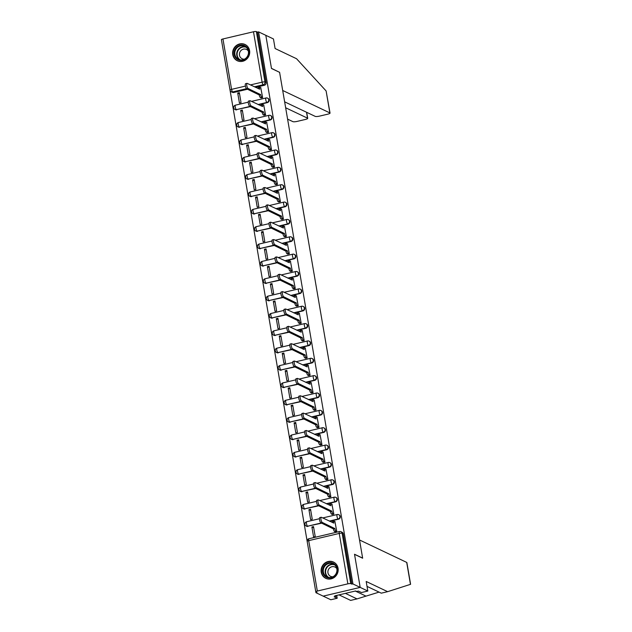 <?xml version="1.0" encoding="UTF-8"?>
<svg xmlns="http://www.w3.org/2000/svg" width="632" height="632" viewBox="0 0 632 632"><rect width="100%" height="100%" fill="white"/><g stroke="black" fill="none" stroke-linecap="round" stroke-linejoin="round"><path stroke-width="0.95" d="M258.504 104.707L267.304 102.629A2.307 2.165 -64.6 0 0 267.921 98.316L267.518 98.126A2.307 2.165 115.4 0 1 266.909 102.439L258.101 104.517M261.466 122.063L270.275 119.985A2.307 2.165 -64.6 0 0 270.883 115.672L270.48 115.482A2.307 2.165 115.4 0 1 269.872 119.796L261.071 121.873M264.437 139.419L273.237 137.341A2.307 2.165 -64.6 0 0 273.853 133.036L273.451 132.839A2.307 2.165 115.4 0 1 272.842 137.152L264.034 139.23M267.399 156.775L276.208 154.698A2.307 2.165 -64.6 0 0 276.816 150.392L276.421 150.203A2.307 2.165 115.4 0 1 275.805 154.508L267.004 156.586M270.37 174.132L279.17 172.054A2.307 2.165 -64.6 0 0 279.786 167.749L279.383 167.559A2.307 2.165 115.4 0 1 278.775 171.865L269.967 173.942M273.332 191.488L282.141 189.41A2.307 2.165 -64.6 0 0 282.749 185.105L282.354 184.915A2.307 2.165 115.4 0 1 281.738 189.221L272.937 191.299M276.303 208.844L285.111 206.767A2.307 2.165 -64.6 0 0 285.719 202.461L285.316 202.272A2.307 2.165 115.4 0 1 284.708 206.577L275.9 208.655M279.265 226.201L288.073 224.123A2.307 2.165 -64.6 0 0 288.682 219.818L288.287 219.628A2.307 2.165 115.4 0 1 287.671 223.933L278.87 226.011M282.235 243.557L291.044 241.487A2.307 2.165 -64.6 0 0 291.652 237.174L291.249 236.984A2.307 2.165 115.4 0 1 290.641 241.29L281.833 243.367M285.206 260.913L294.006 258.844A2.307 2.165 -64.6 0 0 294.623 254.53L294.22 254.34A2.307 2.165 115.4 0 1 293.611 258.654L284.803 260.724M288.168 278.278L296.977 276.2A2.307 2.165 -64.6 0 0 297.585 271.886L297.182 271.697A2.307 2.165 115.4 0 1 296.574 276.01L287.765 278.08M291.139 295.634L299.939 293.556A2.307 2.165 -64.6 0 0 300.555 289.243L300.153 289.053A2.307 2.165 115.4 0 1 299.544 293.367L290.736 295.444M294.101 312.99L302.91 310.912A2.307 2.165 -64.6 0 0 303.518 306.599L303.123 306.409A2.307 2.165 115.4 0 1 302.507 310.723L293.706 312.8M297.072 330.346L305.872 328.269A2.307 2.165 -64.6 0 0 306.488 323.955L306.086 323.766A2.307 2.165 115.4 0 1 305.477 328.079L296.669 330.157M300.034 347.703L308.843 345.625A2.307 2.165 -64.6 0 0 309.451 341.312L309.056 341.122A2.307 2.165 115.4 0 1 308.44 345.435L299.639 347.513M303.005 365.059L311.813 362.981A2.307 2.165 -64.6 0 0 312.421 358.668L312.018 358.478A2.307 2.165 115.4 0 1 311.41 362.792L302.602 364.869M305.967 382.415L314.776 380.338A2.307 2.165 -64.6 0 0 315.384 376.032L314.989 375.835A2.307 2.165 115.4 0 1 314.373 380.148L305.572 382.226M308.937 399.772L317.746 397.694A2.307 2.165 -64.6 0 0 318.354 393.388L317.951 393.191A2.307 2.165 115.4 0 1 317.343 397.504L308.535 399.582M311.908 417.128L320.708 415.05A2.307 2.165 -64.6 0 0 321.325 410.745L320.922 410.555A2.307 2.165 115.4 0 1 320.313 414.861L311.505 416.938M314.87 434.484L323.679 432.407A2.307 2.165 -64.6 0 0 324.287 428.101L323.884 427.911A2.307 2.165 115.4 0 1 323.276 432.217L314.467 434.295M317.841 451.841L326.641 449.763A2.307 2.165 -64.6 0 0 327.257 445.457L326.855 445.268A2.307 2.165 115.4 0 1 326.246 449.573L317.438 451.651M320.803 469.197L329.612 467.119A2.307 2.165 -64.6 0 0 330.22 462.814L329.825 462.624A2.307 2.165 115.4 0 1 329.209 466.929L320.408 469.007M323.774 486.553L332.574 484.483A2.307 2.165 -64.6 0 0 333.19 480.17L332.788 479.98A2.307 2.165 115.4 0 1 332.179 484.286L323.371 486.363M326.736 503.909L335.545 501.84A2.307 2.165 -64.6 0 0 336.153 497.526L335.758 497.337A2.307 2.165 115.4 0 1 335.142 501.65L326.341 503.72M329.707 521.274L338.507 519.196A2.307 2.165 -64.6 0 0 339.123 514.883L338.72 514.693A2.307 2.165 115.4 0 1 338.112 519.006L329.304 521.076M321.23 572.181A9.006 8.437 -64.6 0 0 325.772 578.327A9.006 8.437 -64.6 0 0 334.731 577.071A9.006 8.437 -64.6 0 0 338.057 568.215A9.006 8.437 -64.6 0 0 333.506 562.069A9.006 8.437 -64.6 0 0 324.556 563.325A9.006 8.437 -64.6 0 0 321.23 572.181M232.758 54.597A9.006 8.437 -64.6 0 0 237.3 60.743A9.006 8.437 -64.6 0 0 246.259 59.487A9.006 8.437 -64.6 0 0 249.585 50.623A9.006 8.437 -64.6 0 0 245.034 44.477A9.006 8.437 -64.6 0 0 236.084 45.733A9.006 8.437 -64.6 0 0 232.758 54.597M230.072 90.313L307.136 541.158M315.795 591.821L315.945 592.69L317.019 592.437L315.889 591.9A2.307 0.482 170.3 0 1 315.779 591.781A2.307 0.482 170.3 0 1 317.327 591.046L347.861 583.842L339.242 533.44L308.708 540.644L317.327 591.046M284.637 101.831L315.194 116.367A3.46 0.727 170.3 0 0 319.523 116.122L327.724 114.187A3.46 0.727 170.3 0 0 330.046 113.089A3.46 0.727 170.3 0 0 329.872 112.907L326.112 90.945L296.55 58.729L275.094 48.522L273.459 38.955L265.819 35.321L271.483 68.477L279.597 72.34L362.634 558.103L354.52 554.248L360.185 587.404L323.181 596.134L315.945 592.69M221.524 39.816A2.307 0.482 -9.7 0 1 221.405 39.698A2.307 0.482 -9.7 0 1 222.954 38.963L253.487 31.766A2.307 0.482 -9.7 0 1 256.371 31.6L257.5 32.137L266.119 82.539A2.307 2.165 115.4 0 1 264.342 85.273L255.533 87.35M247.523 89.238L233.808 92.469L232.679 91.932A2.307 2.165 115.4 0 1 231.304 91.798L232.434 92.335A2.307 2.165 -64.6 0 0 233.808 92.469M279.431 72.261L271.468 68.367L265.819 35.321L258.583 31.884L352.948 583.96L360.185 587.404L323.181 596.134L330.82 599.76L337.18 598.259L336.698 595.431M257.5 32.137L258.583 31.884M339.589 531.567A2.307 2.165 115.4 0 1 342.125 533.282L350.744 583.684L352.948 583.96M350.744 583.684A2.307 0.482 170.3 0 0 347.861 583.842M335.158 531.757L336.801 531.52L334.913 521.55M311.892 526.977L313.606 536.987L315.226 536.608L313.512 526.59L311.892 526.977L313.725 527.846M308.93 509.621L310.636 519.63L312.255 519.251L310.541 509.234L308.93 509.621L310.754 510.49M332.195 514.401L333.838 514.164L331.942 504.194M305.959 492.265L307.673 502.274L309.285 501.895L307.579 491.878L305.959 492.265L307.792 493.134M329.225 497.044L330.868 496.807L328.98 486.83M302.989 474.901L304.703 484.918L306.322 484.539L304.608 474.521L302.989 474.901L304.822 475.778M326.262 479.688L327.897 479.451L326.009 469.473M300.026 457.544L301.74 467.562L303.352 467.182L301.646 457.165L300.026 457.544L301.859 458.421M323.292 462.332L324.935 462.095L323.039 452.117M297.056 440.188L298.77 450.205L300.39 449.826L298.675 439.809L297.056 440.188L298.889 441.065M320.321 444.975L321.965 444.731L320.076 434.761M294.093 422.832L295.8 432.849L297.419 432.462L295.713 422.453L294.093 422.832L295.926 423.709M317.359 427.619L319.002 427.374L317.106 417.404M291.123 405.475L292.837 415.493L294.457 415.106L292.742 405.096L291.123 405.475L292.956 406.344M314.388 410.263L316.032 410.018L314.144 400.048M288.16 388.119L289.867 398.136L291.486 397.749L289.78 387.74L288.16 388.119L289.993 388.988M311.426 392.907L313.069 392.662L311.173 382.692M285.19 370.763L286.904 380.78L288.524 380.393L286.81 370.384L285.19 370.763L287.023 371.632M308.456 375.55L310.099 375.305L308.211 365.336M282.228 353.407L283.934 363.424L285.553 363.037L283.839 353.027L282.228 353.407L284.06 354.276M305.493 358.194L307.136 357.949L305.24 347.979M279.257 336.05L280.971 346.06L282.591 345.68L280.877 335.671L279.257 336.05L281.09 336.919M302.523 340.838L304.166 340.593L302.278 330.623M276.287 318.694L278.001 328.703L279.62 328.324L277.906 318.315L276.287 318.694L278.12 319.563M299.56 323.481L301.195 323.236L299.307 313.267M273.324 301.338L275.038 311.347L276.65 310.968L274.944 300.95L273.324 301.338L275.157 302.207M296.59 306.125L298.233 305.88L296.337 295.91M270.354 283.981L272.068 293.991L273.688 293.611L271.973 283.594L270.354 283.981L272.187 284.85M293.619 288.769L295.262 288.524L293.374 278.554M267.391 266.625L269.098 276.634L270.717 276.255L269.011 266.238L267.391 266.625L269.224 267.494M290.657 271.405L292.3 271.168L290.404 261.198M264.421 249.269L266.135 259.278L267.755 258.899L266.04 248.882L264.421 249.269L266.254 250.138M287.686 254.048L289.33 253.811L287.442 243.833M261.458 231.905L263.165 241.922L264.784 241.543L263.078 231.525L261.458 231.905L263.291 232.781M284.724 236.692L286.367 236.455L284.471 226.477M258.488 214.548L260.202 224.565L261.822 224.186L260.108 214.169L258.488 214.548L260.321 215.425M281.753 219.336L283.397 219.099L281.509 209.121M255.525 197.192L257.232 207.209L258.851 206.83L257.137 196.813L255.525 197.192L257.358 198.069M278.791 201.979L280.434 201.734L278.538 191.765M252.555 179.836L254.269 189.853L255.889 189.466L254.175 179.456L252.555 179.836L254.388 180.713M275.821 184.623L277.464 184.378L275.576 174.408M249.585 162.479L251.299 172.496L252.918 172.109L251.204 162.1L249.585 162.479L251.418 163.356M272.858 167.267L274.493 167.022L272.605 157.052M246.622 145.123L248.337 155.14L249.948 154.753L248.242 144.744L246.622 145.123L248.455 145.992M269.888 149.91L271.531 149.666L269.643 139.696M243.652 127.767L245.366 137.784L246.986 137.397L245.271 127.388L243.652 127.767L245.485 128.636M266.925 132.554L268.56 132.309L266.672 122.339M240.689 110.41L242.396 120.428L244.015 120.04L242.309 110.031L240.689 110.41L242.522 111.279M263.955 115.198L265.598 114.953L263.702 104.983M237.719 93.054L239.433 103.063L241.053 102.684L239.338 92.675L237.719 93.054L239.552 93.923M260.984 97.841L262.628 97.597L260.74 87.627M250.485 106.595L236.376 109.636A2.307 2.165 115.4 0 1 235.001 109.502L235.404 109.692A2.307 2.165 -64.6 0 0 236.771 109.826M253.456 123.951L239.338 126.993A2.307 2.165 115.4 0 1 237.964 126.858L238.367 127.048A2.307 2.165 -64.6 0 0 239.741 127.182M256.418 141.307L242.309 144.349A2.307 2.165 115.4 0 1 240.934 144.215L241.337 144.404A2.307 2.165 -64.6 0 0 242.704 144.546M259.389 158.664L245.271 161.713A2.307 2.165 115.4 0 1 243.905 161.571L244.3 161.76A2.307 2.165 -64.6 0 0 245.674 161.903M262.359 176.02L248.242 179.069A2.307 2.165 115.4 0 1 246.867 178.927L247.27 179.117A2.307 2.165 -64.6 0 0 248.637 179.259M265.322 193.376L251.204 196.426A2.307 2.165 115.4 0 1 249.838 196.283L250.233 196.473A2.307 2.165 -64.6 0 0 251.607 196.615M268.292 210.733L254.175 213.782A2.307 2.165 115.4 0 1 252.8 213.64L253.203 213.829A2.307 2.165 -64.6 0 0 254.57 213.972M271.254 228.089L257.137 231.138A2.307 2.165 115.4 0 1 255.77 230.996L256.165 231.186A2.307 2.165 -64.6 0 0 257.54 231.328M274.225 245.453L260.108 248.495A2.307 2.165 115.4 0 1 258.733 248.352L259.136 248.542A2.307 2.165 -64.6 0 0 260.51 248.684M277.187 262.809L263.07 265.851A2.307 2.165 115.4 0 1 261.703 265.709L262.098 265.898A2.307 2.165 -64.6 0 0 263.473 266.04M280.158 280.166L266.04 283.207A2.307 2.165 115.4 0 1 264.666 283.065L265.069 283.255A2.307 2.165 -64.6 0 0 266.443 283.397M283.12 297.522L269.011 300.563A2.307 2.165 115.4 0 1 267.636 300.421L268.039 300.611A2.307 2.165 -64.6 0 0 269.406 300.753M286.091 314.878L271.973 317.92A2.307 2.165 115.4 0 1 270.599 317.778L271.002 317.967A2.307 2.165 -64.6 0 0 272.376 318.109M289.061 332.235L274.944 335.276A2.307 2.165 115.4 0 1 273.569 335.134L273.972 335.331A2.307 2.165 -64.6 0 0 275.339 335.466M292.024 349.591L277.906 352.632A2.307 2.165 115.4 0 1 276.54 352.498L276.935 352.688A2.307 2.165 -64.6 0 0 278.309 352.822M294.994 366.947L280.877 369.989A2.307 2.165 115.4 0 1 279.502 369.854L279.905 370.044A2.307 2.165 -64.6 0 0 281.272 370.178M297.956 384.303L283.839 387.345A2.307 2.165 115.4 0 1 282.472 387.211L282.867 387.4A2.307 2.165 -64.6 0 0 284.242 387.542M300.927 401.66L286.81 404.709A2.307 2.165 115.4 0 1 285.435 404.567L285.838 404.757A2.307 2.165 -64.6 0 0 287.212 404.899M303.889 419.016L289.772 422.065A2.307 2.165 115.4 0 1 288.405 421.923L288.8 422.113A2.307 2.165 -64.6 0 0 290.175 422.255M306.86 436.372L292.742 439.422A2.307 2.165 115.4 0 1 291.368 439.279L291.771 439.469A2.307 2.165 -64.6 0 0 293.145 439.611M309.822 453.729L295.713 456.778A2.307 2.165 115.4 0 1 294.338 456.636L294.741 456.825A2.307 2.165 -64.6 0 0 296.108 456.968M312.793 471.085L298.675 474.134A2.307 2.165 115.4 0 1 297.301 473.992L297.704 474.182A2.307 2.165 -64.6 0 0 299.078 474.324M315.755 488.449L301.646 491.491A2.307 2.165 115.4 0 1 300.271 491.348L300.674 491.538A2.307 2.165 -64.6 0 0 302.041 491.68M318.726 505.805L304.608 508.847A2.307 2.165 115.4 0 1 303.242 508.705L303.637 508.894A2.307 2.165 -64.6 0 0 305.011 509.037M321.696 523.162L307.579 526.203A2.307 2.165 115.4 0 1 306.204 526.061L306.607 526.251A2.307 2.165 -64.6 0 0 307.974 526.393M351.874 584.221L343.255 533.819A2.307 2.165 -64.6 0 0 342.086 532.239L340.964 531.702A2.307 2.307 0 0 0 339.439 531.544L308.906 538.741A2.307 2.307 0 0 0 307.16 541.379L315.779 591.781M335.11 521.645L334.225 521.226A2.307 0.648 76.7 0 0 334.075 521.202A2.307 0.648 76.7 0 0 333.878 523.099L321.364 517.3A2.654 0.743 76.7 0 0 321.19 517.276A2.654 0.743 76.7 0 0 321.017 519.749A2.654 0.743 76.7 0 0 322.233 522.419L334.81 528.557A2.307 0.648 76.7 0 0 335.924 531.125L334.518 531.457A2.307 0.648 -103.3 0 1 333.412 528.881L320.835 522.751A2.654 0.743 -103.3 0 1 319.61 520.081A2.654 0.743 -103.3 0 1 319.784 517.608L321.19 517.276M335.363 531.86L334.518 531.457M332.385 522.546A2.307 0.648 -103.3 0 1 332.677 521.534L334.075 521.202M336.769 531.528L335.924 531.125M334.786 528.384L333.38 528.715M332.148 504.289L331.263 503.862A2.307 0.648 76.7 0 0 331.113 503.846A2.307 0.648 76.7 0 0 330.915 505.742L318.394 499.944A2.654 0.743 76.7 0 0 318.22 499.92A2.654 0.743 76.7 0 0 318.046 502.393A2.654 0.743 76.7 0 0 319.271 505.063L331.847 511.193A2.307 0.648 76.7 0 0 332.953 513.769L331.547 514.1A2.307 0.648 -103.3 0 1 330.441 511.525L317.864 505.395A2.654 0.743 -103.3 0 1 316.648 502.717A2.654 0.743 -103.3 0 1 316.822 500.252L318.22 499.92M332.393 514.503L331.547 514.1M329.422 505.189A2.307 0.648 -103.3 0 1 329.707 504.178L331.113 503.846M333.799 514.172L332.953 513.769M331.816 511.027L330.418 511.359M329.177 486.932L328.292 486.506A2.307 0.648 76.7 0 0 328.142 486.49A2.307 0.648 76.7 0 0 327.945 488.386L315.431 482.587A2.654 0.743 76.7 0 0 315.257 482.564A2.654 0.743 76.7 0 0 315.084 485.036A2.654 0.743 76.7 0 0 316.3 487.707L328.877 493.837A2.307 0.648 76.7 0 0 329.983 496.412L328.585 496.744A2.307 0.648 -103.3 0 1 327.479 494.169L314.902 488.038A2.654 0.743 -103.3 0 1 313.677 485.36A2.654 0.743 -103.3 0 1 313.851 482.895L315.257 482.564M329.43 497.147L328.585 496.744M326.452 487.833A2.307 0.648 -103.3 0 1 326.744 486.814L328.142 486.49M330.828 496.815L329.983 496.412M328.853 493.671L327.447 494.003M345.396 593.377L357.009 598.899L379.05 592.113M357.009 598.899L350.642 600.4L339.029 594.878M387.645 591.671L366.189 581.472L367.824 591.038L360.185 587.404L354.536 554.359L362.65 558.214L359.529 539.973L406.7 562.401A3.46 0.727 -9.7 0 1 406.882 562.583L410.595 584.308L387.645 591.671L381.286 593.172L367.034 586.401M367.824 591.038L361.457 592.539L358.407 591.086L356.677 591.489L355.587 590.975L334.762 595.881L335.853 596.403L335.726 595.66M335.853 596.403L334.13 596.813L337.18 598.259M326.112 90.945L330.046 113.089M287.592 119.124L292.861 121.628A3.46 0.727 170.3 0 0 297.19 121.384L305.39 119.456A3.46 0.727 170.3 0 0 307.713 118.35A3.46 0.727 170.3 0 0 307.539 118.168L306.52 112.243M285.656 107.764L307.539 118.168M279.581 72.222L282.694 90.471L329.872 112.907M331.215 577.846A7.789 7.3 115.4 0 1 322.652 572.055A7.789 7.3 115.4 0 1 328.648 562.828A7.789 7.3 115.4 0 1 337.219 568.618A7.789 7.3 115.4 0 1 331.215 577.846M328.924 563.467A7.213 6.762 -64.6 0 0 323.339 569.732A7.213 6.762 -64.6 0 0 327.021 576.937A7.213 6.762 -64.6 0 0 331.302 577.379A7.213 6.762 -64.6 0 0 336.888 571.115A7.213 6.762 -64.6 0 0 333.214 563.91A7.213 6.762 -64.6 0 0 328.924 563.467M336.824 568.658A5.135 4.811 -64.6 0 0 327.945 571.194A5.135 4.811 -64.6 0 0 332.985 576.74M334.865 562.883A8.943 8.382 -64.6 0 0 333.775 562.259A8.943 8.382 -64.6 0 0 328.458 561.714A8.943 8.382 -64.6 0 0 321.538 569.479A8.943 8.382 -64.6 0 0 326.088 578.414A8.943 8.382 -64.6 0 0 327.265 578.865M242.743 60.253A7.789 7.3 115.4 0 1 234.18 54.463A7.789 7.3 115.4 0 1 240.176 45.235A7.789 7.3 115.4 0 1 248.747 51.026A7.789 7.3 115.4 0 1 242.743 60.253M240.452 45.883A7.213 6.762 -64.6 0 0 234.867 52.14A7.213 6.762 -64.6 0 0 238.541 59.353A7.213 6.762 -64.6 0 0 242.83 59.787A7.213 6.762 -64.6 0 0 248.416 53.523A7.213 6.762 -64.6 0 0 244.742 46.318A7.213 6.762 -64.6 0 0 240.452 45.883M248.352 51.074A5.135 4.811 -64.6 0 0 239.473 53.601A5.135 4.811 -64.6 0 0 244.513 59.155M246.393 45.299A8.943 8.382 -64.6 0 0 245.303 44.667A8.943 8.382 -64.6 0 0 239.986 44.122A8.943 8.382 -64.6 0 0 233.066 51.887A8.943 8.382 -64.6 0 0 237.616 60.83A8.943 8.382 -64.6 0 0 238.793 61.272M326.215 469.576L325.33 469.149A2.307 0.648 76.7 0 0 325.18 469.134A2.307 0.648 76.7 0 0 324.982 471.03L312.461 465.231A2.654 0.743 76.7 0 0 312.287 465.207A2.654 0.743 76.7 0 0 312.113 467.672A2.654 0.743 76.7 0 0 313.338 470.35L325.915 476.481A2.307 0.648 76.7 0 0 327.021 479.056L325.614 479.388A2.307 0.648 -103.3 0 1 324.508 476.812L311.932 470.682A2.654 0.743 -103.3 0 1 310.715 468.004A2.654 0.743 -103.3 0 1 310.889 465.539L312.287 465.207M326.46 479.791L325.614 479.388M323.481 470.477A2.307 0.648 -103.3 0 1 323.774 469.458L325.18 469.134M327.866 479.459L327.021 479.056M325.883 476.315L324.485 476.647M323.244 452.22L322.36 451.793A2.307 0.648 76.7 0 0 322.209 451.769A2.307 0.648 76.7 0 0 322.012 453.673L309.49 447.875A2.654 0.743 76.7 0 0 309.325 447.851A2.654 0.743 76.7 0 0 309.151 450.316A2.654 0.743 76.7 0 0 310.367 452.994L322.944 459.124A2.307 0.648 76.7 0 0 324.05 461.7L322.652 462.032A2.307 0.648 -103.3 0 1 321.546 459.456L308.969 453.326A2.654 0.743 -103.3 0 1 307.745 450.648A2.654 0.743 -103.3 0 1 307.918 448.183L309.325 447.851M323.497 462.427L322.652 462.032M320.519 453.12A2.307 0.648 -103.3 0 1 320.811 452.101L322.209 451.769M324.895 462.103L324.05 461.7M322.913 458.958L321.514 459.29M320.282 434.863L319.397 434.437A2.307 0.648 76.7 0 0 319.247 434.413A2.307 0.648 76.7 0 0 319.049 436.317L306.528 430.518A2.654 0.743 76.7 0 0 306.354 430.495A2.654 0.743 76.7 0 0 306.18 432.959A2.654 0.743 76.7 0 0 307.405 435.638L319.982 441.768A2.307 0.648 76.7 0 0 321.088 444.343L319.681 444.675A2.307 0.648 -103.3 0 1 318.575 442.1L305.999 435.969A2.654 0.743 -103.3 0 1 304.782 433.291A2.654 0.743 -103.3 0 1 304.956 430.827L306.354 430.495M320.527 445.07L319.681 444.675M317.548 435.764A2.307 0.648 -103.3 0 1 317.841 434.745L319.247 434.413M321.933 444.746L321.088 444.343M319.95 441.602L318.544 441.934M317.311 417.499L316.427 417.081A2.307 0.648 76.7 0 0 316.277 417.057A2.307 0.648 76.7 0 0 316.079 418.961L303.558 413.162A2.654 0.743 76.7 0 0 303.392 413.138A2.654 0.743 76.7 0 0 303.218 415.603A2.654 0.743 76.7 0 0 304.434 418.281L317.011 424.412A2.307 0.648 76.7 0 0 318.117 426.987L316.719 427.311A2.307 0.648 -103.3 0 1 315.605 424.743L303.036 418.613A2.654 0.743 -103.3 0 1 301.812 415.935A2.654 0.743 -103.3 0 1 301.985 413.462L303.392 413.138M317.564 427.714L316.719 427.311M314.586 418.4A2.307 0.648 -103.3 0 1 314.87 417.389L316.277 417.057M318.963 427.382L318.117 426.987M316.98 424.246L315.581 424.578M314.349 400.143L313.456 399.724A2.307 0.648 76.7 0 0 313.306 399.701A2.307 0.648 76.7 0 0 313.109 401.604L300.595 395.806A2.654 0.743 76.7 0 0 300.421 395.782A2.654 0.743 76.7 0 0 300.247 398.247A2.654 0.743 76.7 0 0 301.464 400.925L314.041 407.055A2.307 0.648 76.7 0 0 315.155 409.631L313.748 409.955A2.307 0.648 -103.3 0 1 312.643 407.387L300.066 401.249A2.654 0.743 -103.3 0 1 298.841 398.579A2.654 0.743 -103.3 0 1 299.015 396.106L300.421 395.782M314.594 410.358L313.748 409.955M311.615 401.043A2.307 0.648 -103.3 0 1 311.908 400.032L313.306 399.701M316 410.026L315.155 409.631M314.017 406.889L312.611 407.221M311.378 382.787L310.494 382.368A2.307 0.648 76.7 0 0 310.344 382.344A2.307 0.648 76.7 0 0 310.146 384.248L297.625 378.45A2.654 0.743 76.7 0 0 297.451 378.418A2.654 0.743 76.7 0 0 297.277 380.891A2.654 0.743 76.7 0 0 298.502 383.569L311.078 389.699A2.307 0.648 76.7 0 0 312.184 392.267L310.786 392.598A2.307 0.648 -103.3 0 1 309.672 390.031L297.095 383.893A2.654 0.743 -103.3 0 1 295.879 381.222A2.654 0.743 -103.3 0 1 296.053 378.75L297.451 378.418M311.631 393.001L310.786 392.598M308.653 383.687A2.307 0.648 -103.3 0 1 308.937 382.676L310.344 382.344M313.03 392.67L312.184 392.267M311.047 389.533L309.648 389.865M308.408 365.43L307.523 365.012A2.307 0.648 76.7 0 0 307.373 364.988A2.307 0.648 76.7 0 0 307.176 366.892L294.662 361.093A2.654 0.743 76.7 0 0 294.488 361.062A2.654 0.743 76.7 0 0 294.315 363.534A2.654 0.743 76.7 0 0 295.531 366.205L308.108 372.343A2.307 0.648 76.7 0 0 309.222 374.91L307.816 375.242A2.307 0.648 -103.3 0 1 306.71 372.675L294.133 366.536A2.654 0.743 -103.3 0 1 292.908 363.866A2.654 0.743 -103.3 0 1 293.082 361.393L294.488 361.062M308.661 375.645L307.816 375.242M305.683 366.331A2.307 0.648 -103.3 0 1 305.975 365.32L307.373 364.988M310.067 375.313L309.222 374.91M308.084 372.177L306.678 372.509M305.446 348.074L304.561 347.655A2.307 0.648 76.7 0 0 304.411 347.632A2.307 0.648 76.7 0 0 304.213 349.536L291.692 343.737A2.654 0.743 76.7 0 0 291.518 343.705A2.654 0.743 76.7 0 0 291.344 346.178A2.654 0.743 76.7 0 0 292.569 348.848L305.145 354.987A2.307 0.648 76.7 0 0 306.251 357.554L304.845 357.886A2.307 0.648 -103.3 0 1 303.739 355.318L291.162 349.18A2.654 0.743 -103.3 0 1 289.946 346.51A2.654 0.743 -103.3 0 1 290.12 344.037L291.518 343.705M305.69 358.289L304.845 357.886M302.72 348.975A2.307 0.648 -103.3 0 1 303.005 347.963L304.411 347.632M307.097 357.957L306.251 357.554M305.114 354.821L303.716 355.152M302.475 330.718L301.59 330.299A2.307 0.648 76.7 0 0 301.44 330.275A2.307 0.648 76.7 0 0 301.243 332.179L288.729 326.373A2.654 0.743 76.7 0 0 288.555 326.349A2.654 0.743 76.7 0 0 288.382 328.822A2.654 0.743 76.7 0 0 289.598 331.492L302.175 337.63A2.307 0.648 76.7 0 0 303.281 340.198L301.883 340.53A2.307 0.648 -103.3 0 1 300.777 337.962L288.2 331.824A2.654 0.743 -103.3 0 1 286.975 329.154A2.654 0.743 -103.3 0 1 287.149 326.681L288.555 326.349M302.728 340.932L301.883 340.53M299.75 331.618A2.307 0.648 -103.3 0 1 300.042 330.607L301.44 330.275M304.126 340.601L303.281 340.198M302.151 337.464L300.745 337.796M299.513 313.361L298.628 312.943A2.307 0.648 76.7 0 0 298.478 312.919A2.307 0.648 76.7 0 0 298.28 314.823L285.759 309.016A2.654 0.743 76.7 0 0 285.585 308.993A2.654 0.743 76.7 0 0 285.411 311.465A2.654 0.743 76.7 0 0 286.636 314.136L299.213 320.274A2.307 0.648 76.7 0 0 300.318 322.841L298.912 323.173A2.307 0.648 -103.3 0 1 297.806 320.606L285.23 314.467A2.654 0.743 -103.3 0 1 284.013 311.797A2.654 0.743 -103.3 0 1 284.187 309.325L285.585 308.993M299.758 323.576L298.912 323.173M296.787 314.262A2.307 0.648 -103.3 0 1 297.072 313.251L298.478 312.919M301.164 323.244L300.318 322.841M299.181 320.108L297.783 320.432M296.542 296.005L295.658 295.586A2.307 0.648 76.7 0 0 295.507 295.563A2.307 0.648 76.7 0 0 295.31 297.467L282.788 291.66A2.654 0.743 76.7 0 0 282.623 291.636A2.654 0.743 76.7 0 0 282.449 294.109A2.654 0.743 76.7 0 0 283.665 296.779L296.242 302.918A2.307 0.648 76.7 0 0 297.348 305.485L295.95 305.817A2.307 0.648 -103.3 0 1 294.844 303.242L282.267 297.111A2.654 0.743 -103.3 0 1 281.043 294.441A2.654 0.743 -103.3 0 1 281.216 291.968L282.623 291.636M296.795 306.22L295.95 305.817M293.817 296.906A2.307 0.648 -103.3 0 1 294.109 295.895L295.507 295.563M298.193 305.888L297.348 305.485M296.218 302.744L294.812 303.076M293.58 278.649L292.695 278.23A2.307 0.648 76.7 0 0 292.545 278.206A2.307 0.648 76.7 0 0 292.347 280.102L279.826 274.304A2.654 0.743 76.7 0 0 279.652 274.28A2.654 0.743 76.7 0 0 279.478 276.753A2.654 0.743 76.7 0 0 280.703 279.423L293.28 285.561A2.307 0.648 76.7 0 0 294.386 288.129L292.979 288.461A2.307 0.648 -103.3 0 1 291.873 285.885L279.297 279.755A2.654 0.743 -103.3 0 1 278.08 277.085A2.654 0.743 -103.3 0 1 278.254 274.612L279.652 274.28M293.825 288.863L292.979 288.461M290.846 279.549A2.307 0.648 -103.3 0 1 291.139 278.538L292.545 278.206M295.231 288.532L294.386 288.129M293.248 285.387L291.842 285.719M290.609 261.293L289.725 260.866A2.307 0.648 76.7 0 0 289.575 260.85A2.307 0.648 76.7 0 0 289.377 262.746L276.856 256.947A2.654 0.743 76.7 0 0 276.69 256.924A2.654 0.743 76.7 0 0 276.516 259.397A2.654 0.743 76.7 0 0 277.732 262.067L290.309 268.197A2.307 0.648 76.7 0 0 291.415 270.773L290.017 271.104A2.307 0.648 -103.3 0 1 288.903 268.529L276.334 262.399A2.654 0.743 -103.3 0 1 275.11 259.72A2.654 0.743 -103.3 0 1 275.283 257.256L276.69 256.924M290.862 271.507L290.017 271.104M287.884 262.193A2.307 0.648 -103.3 0 1 288.176 261.182L289.575 260.85M292.26 271.175L291.415 270.773M290.278 268.031L288.879 268.363M287.647 243.936L286.754 243.51A2.307 0.648 76.7 0 0 286.612 243.494A2.307 0.648 76.7 0 0 286.415 245.39L273.893 239.591A2.654 0.743 76.7 0 0 273.719 239.568A2.654 0.743 76.7 0 0 273.545 242.04A2.654 0.743 76.7 0 0 274.77 244.71L287.339 250.841A2.307 0.648 76.7 0 0 288.453 253.416L287.047 253.748A2.307 0.648 -103.3 0 1 285.94 251.173L273.364 245.042A2.654 0.743 -103.3 0 1 272.139 242.364A2.654 0.743 -103.3 0 1 272.313 239.899L273.719 239.568M287.892 254.151L287.047 253.748M284.913 244.837A2.307 0.648 -103.3 0 1 285.206 243.826L286.612 243.494M289.298 253.819L288.453 253.416M287.315 250.675L285.909 251.007M284.677 226.58L283.792 226.153A2.307 0.648 76.7 0 0 283.642 226.138A2.307 0.648 76.7 0 0 283.444 228.034L270.923 222.235A2.654 0.743 76.7 0 0 270.749 222.211A2.654 0.743 76.7 0 0 270.575 224.676A2.654 0.743 76.7 0 0 271.8 227.354L284.376 233.485A2.307 0.648 76.7 0 0 285.482 236.06L284.084 236.392A2.307 0.648 -103.3 0 1 282.97 233.816L270.393 227.686A2.654 0.743 -103.3 0 1 269.177 225.008A2.654 0.743 -103.3 0 1 269.351 222.543L270.749 222.211M284.929 236.795L284.084 236.392M281.951 227.481A2.307 0.648 -103.3 0 1 282.235 226.461L283.642 226.138M286.328 236.463L285.482 236.06M284.345 233.319L282.946 233.65M281.706 209.224L280.821 208.797A2.307 0.648 76.7 0 0 280.671 208.781A2.307 0.648 76.7 0 0 280.474 210.677L267.96 204.879A2.654 0.743 76.7 0 0 267.786 204.855A2.654 0.743 76.7 0 0 267.613 207.32A2.654 0.743 76.7 0 0 268.829 209.998L281.406 216.128A2.307 0.648 76.7 0 0 282.52 218.704L281.114 219.035A2.307 0.648 -103.3 0 1 280.008 216.46L267.431 210.33A2.654 0.743 -103.3 0 1 266.206 207.652A2.654 0.743 -103.3 0 1 266.38 205.187L267.786 204.855M281.959 219.43L281.114 219.035M278.981 210.124A2.307 0.648 -103.3 0 1 279.273 209.105L280.671 208.781M283.365 219.107L282.52 218.704M281.382 215.962L279.976 216.294M278.744 191.867L277.859 191.441A2.307 0.648 76.7 0 0 277.709 191.417A2.307 0.648 76.7 0 0 277.511 193.321L264.99 187.522A2.654 0.743 76.7 0 0 264.816 187.499A2.654 0.743 76.7 0 0 264.642 189.963A2.654 0.743 76.7 0 0 265.867 192.642L278.443 198.772A2.307 0.648 76.7 0 0 279.549 201.347L278.151 201.679A2.307 0.648 -103.3 0 1 277.037 199.104L264.46 192.973A2.654 0.743 -103.3 0 1 263.244 190.295A2.654 0.743 -103.3 0 1 263.418 187.83L264.816 187.499M278.988 202.074L278.151 201.679M276.018 192.768A2.307 0.648 -103.3 0 1 276.303 191.749L277.709 191.417M280.395 201.75L279.549 201.347M278.412 198.606L277.014 198.938M275.773 174.503L274.888 174.084A2.307 0.648 76.7 0 0 274.738 174.061A2.307 0.648 76.7 0 0 274.541 175.965L262.027 170.166A2.654 0.743 76.7 0 0 261.853 170.142A2.654 0.743 76.7 0 0 261.68 172.607A2.654 0.743 76.7 0 0 262.896 175.285L275.473 181.416A2.307 0.648 76.7 0 0 276.579 183.991L275.181 184.315A2.307 0.648 -103.3 0 1 274.075 181.747L261.498 175.617A2.654 0.743 -103.3 0 1 260.273 172.939A2.654 0.743 -103.3 0 1 260.447 170.474L261.853 170.142M276.026 184.718L275.181 184.315M273.048 175.404A2.307 0.648 -103.3 0 1 273.34 174.393L274.738 174.061M277.424 184.386L276.579 183.991M275.449 181.25L274.043 181.582M272.811 157.147L271.926 156.728A2.307 0.648 76.7 0 0 271.776 156.704A2.307 0.648 76.7 0 0 271.578 158.608L259.057 152.81A2.654 0.743 76.7 0 0 258.883 152.786A2.654 0.743 76.7 0 0 258.709 155.251A2.654 0.743 76.7 0 0 259.934 157.929L272.51 164.059A2.307 0.648 76.7 0 0 273.617 166.635L272.21 166.959A2.307 0.648 -103.3 0 1 271.104 164.391L258.528 158.253A2.654 0.743 -103.3 0 1 257.311 155.583A2.654 0.743 -103.3 0 1 257.485 153.11L258.883 152.786M273.056 167.362L272.21 166.959M270.085 158.047A2.307 0.648 -103.3 0 1 270.37 157.036L271.776 156.704M274.462 167.03L273.617 166.635M272.479 163.893L271.081 164.225M269.84 139.791L268.956 139.372A2.307 0.648 76.7 0 0 268.805 139.348A2.307 0.648 76.7 0 0 268.608 141.252L256.086 135.453A2.654 0.743 76.7 0 0 255.921 135.422A2.654 0.743 76.7 0 0 255.747 137.895A2.654 0.743 76.7 0 0 256.963 140.573L269.54 146.703A2.307 0.648 76.7 0 0 270.646 149.27L269.248 149.602A2.307 0.648 -103.3 0 1 268.142 147.035L255.565 140.897A2.654 0.743 -103.3 0 1 254.34 138.226A2.654 0.743 -103.3 0 1 254.514 135.754L255.921 135.422M270.093 150.005L269.248 149.602M267.115 140.691A2.307 0.648 -103.3 0 1 267.407 139.68L268.805 139.348M271.491 149.673L270.646 149.27M269.516 146.537L268.11 146.869M266.878 122.434L265.993 122.016A2.307 0.648 76.7 0 0 265.843 121.992A2.307 0.648 76.7 0 0 265.645 123.896L253.124 118.097A2.654 0.743 76.7 0 0 252.95 118.066A2.654 0.743 76.7 0 0 252.776 120.538A2.654 0.743 76.7 0 0 254.001 123.208L266.578 129.347A2.307 0.648 76.7 0 0 267.684 131.914L266.277 132.246A2.307 0.648 -103.3 0 1 265.171 129.679L252.595 123.54A2.654 0.743 -103.3 0 1 251.378 120.87A2.654 0.743 -103.3 0 1 251.552 118.397L252.95 118.066M267.123 132.649L266.277 132.246M264.144 123.335A2.307 0.648 -103.3 0 1 264.437 122.324L265.843 121.992M268.529 132.317L267.684 131.914M266.546 129.181L265.14 129.513M263.907 105.078L263.023 104.659A2.307 0.648 76.7 0 0 262.873 104.635A2.307 0.648 76.7 0 0 262.675 106.539L250.153 100.741A2.654 0.743 76.7 0 0 249.988 100.709A2.654 0.743 76.7 0 0 249.814 103.182A2.654 0.743 76.7 0 0 251.03 105.852L263.607 111.99A2.307 0.648 76.7 0 0 264.713 114.558L263.315 114.89A2.307 0.648 -103.3 0 1 262.209 112.322L249.632 106.184A2.654 0.743 -103.3 0 1 248.408 103.514A2.654 0.743 -103.3 0 1 248.581 101.041L249.988 100.709M264.16 115.293L263.315 114.89M261.182 105.979A2.307 0.648 -103.3 0 1 261.474 104.967L262.873 104.635M265.558 114.961L264.713 114.558M263.576 111.825L262.177 112.156M260.945 87.722L260.052 87.303A2.307 0.648 76.7 0 0 259.91 87.279A2.307 0.648 76.7 0 0 259.713 89.183L247.191 83.377A2.654 0.743 76.7 0 0 247.017 83.353A2.654 0.743 76.7 0 0 246.843 85.826A2.654 0.743 76.7 0 0 248.068 88.496L260.645 94.634A2.307 0.648 76.7 0 0 261.751 97.202L260.345 97.533A2.307 0.648 -103.3 0 1 259.238 94.966L246.662 88.828A2.654 0.743 -103.3 0 1 245.437 86.157A2.654 0.743 -103.3 0 1 245.619 83.685L247.017 83.353M261.19 97.936L260.345 97.533M258.212 88.622A2.307 0.648 -103.3 0 1 258.504 87.611L259.91 87.279M262.596 97.605L261.751 97.202M260.613 94.468L259.207 94.8M267.304 102.629L266.909 102.439A2.307 0.648 -103.3 0 1 265.796 99.864A2.307 0.648 76.7 0 1 265.993 97.968A2.307 0.648 76.7 0 1 266.143 97.992A2.307 2.165 115.4 0 1 267.518 98.126A2.307 2.307 0 0 0 265.993 97.968L251.512 101.381M270.275 119.985L269.872 119.796A2.307 0.648 -103.3 0 1 268.766 117.228A2.307 0.648 76.7 0 1 268.963 115.324A2.307 0.648 76.7 0 1 269.113 115.348A2.307 2.165 115.4 0 1 270.48 115.482A2.307 2.307 0 0 0 268.963 115.324L254.475 118.737M273.237 137.341L272.842 137.152A2.307 0.648 -103.3 0 1 271.728 134.584A2.307 0.648 76.7 0 1 271.926 132.68A2.307 0.648 76.7 0 1 272.076 132.704A2.307 2.165 115.4 0 1 273.451 132.839A2.307 2.307 0 0 0 271.926 132.68L257.445 136.093M276.208 154.698L275.805 154.508A2.307 0.648 -103.3 0 1 274.699 151.941A2.307 0.648 76.7 0 1 274.896 150.037A2.307 0.648 76.7 0 1 275.046 150.06A2.307 2.165 115.4 0 1 276.421 150.203A2.307 2.307 0 0 0 274.896 150.037L260.416 153.45M279.17 172.054L278.775 171.865A2.307 0.648 -103.3 0 1 277.669 169.297A2.307 0.648 76.7 0 1 277.867 167.393A2.307 0.648 76.7 0 1 278.009 167.417A2.307 2.165 115.4 0 1 279.383 167.559A2.307 2.307 0 0 0 277.867 167.393L263.378 170.806M282.141 189.41L281.738 189.221A2.307 0.648 -103.3 0 1 280.632 186.653A2.307 0.648 76.7 0 1 280.829 184.749A2.307 0.648 76.7 0 1 280.979 184.773A2.307 2.165 115.4 0 1 282.354 184.915A2.307 2.307 0 0 0 280.829 184.749L266.349 188.162M285.111 206.767L284.708 206.577A2.307 0.648 -103.3 0 1 283.602 204.01A2.307 0.648 76.7 0 1 283.8 202.106A2.307 0.648 76.7 0 1 283.95 202.129A2.307 2.165 115.4 0 1 285.316 202.272A2.307 2.307 0 0 0 283.8 202.106L269.311 205.526M288.073 224.123L287.671 223.933A2.307 0.648 -103.3 0 1 286.565 221.366A2.307 0.648 76.7 0 1 286.762 219.462A2.307 0.648 76.7 0 1 286.912 219.486A2.307 2.165 115.4 0 1 288.287 219.628A2.307 2.307 0 0 0 286.762 219.462L272.281 222.883M291.044 241.487L290.641 241.29A2.307 0.648 -103.3 0 1 289.535 238.722A2.307 0.648 76.7 0 1 289.733 236.818A2.307 0.648 76.7 0 1 289.883 236.842A2.307 2.165 115.4 0 1 291.249 236.984A2.307 2.307 0 0 0 289.733 236.818L275.244 240.239M294.006 258.844L293.611 258.654A2.307 0.648 -103.3 0 1 292.498 256.079A2.307 0.648 76.7 0 1 292.695 254.175A2.307 0.648 76.7 0 1 292.845 254.198A2.307 2.165 115.4 0 1 294.22 254.34A2.307 2.307 0 0 0 292.695 254.175L278.214 257.595M296.977 276.2L296.574 276.01A2.307 0.648 -103.3 0 1 295.468 273.435A2.307 0.648 76.7 0 1 295.665 271.531A2.307 0.648 76.7 0 1 295.815 271.555A2.307 2.165 115.4 0 1 297.182 271.697A2.307 2.307 0 0 0 295.665 271.531L281.177 274.952M299.939 293.556L299.544 293.367A2.307 0.648 -103.3 0 1 298.43 290.791A2.307 0.648 76.7 0 1 298.628 288.895A2.307 0.648 76.7 0 1 298.778 288.911A2.307 2.165 115.4 0 1 300.153 289.053A2.307 2.307 0 0 0 298.628 288.895L284.147 292.308M302.91 310.912L302.507 310.723A2.307 0.648 -103.3 0 1 301.401 308.147A2.307 0.648 76.7 0 1 301.598 306.251A2.307 0.648 76.7 0 1 301.748 306.267A2.307 2.165 115.4 0 1 303.123 306.409A2.307 2.307 0 0 0 301.598 306.251L287.118 309.664M305.872 328.269L305.477 328.079A2.307 0.648 -103.3 0 1 304.371 325.504A2.307 0.648 76.7 0 1 304.569 323.608A2.307 0.648 76.7 0 1 304.711 323.623A2.307 2.165 115.4 0 1 306.086 323.766A2.307 2.307 0 0 0 304.569 323.608L290.08 327.021M308.843 345.625L308.44 345.435A2.307 0.648 -103.3 0 1 307.334 342.86A2.307 0.648 76.7 0 1 307.531 340.964A2.307 0.648 76.7 0 1 307.681 340.988A2.307 2.165 115.4 0 1 309.056 341.122A2.307 2.307 0 0 0 307.531 340.964L293.05 344.377M311.813 362.981L311.41 362.792A2.307 0.648 -103.3 0 1 310.304 360.216A2.307 0.648 76.7 0 1 310.502 358.32A2.307 0.648 76.7 0 1 310.652 358.344A2.307 2.165 115.4 0 1 312.018 358.478A2.307 2.307 0 0 0 310.502 358.32L296.013 361.733M314.776 380.338L314.373 380.148A2.307 0.648 -103.3 0 1 313.267 377.581A2.307 0.648 76.7 0 1 313.464 375.677A2.307 0.648 76.7 0 1 313.614 375.7A2.307 2.165 115.4 0 1 314.989 375.835A2.307 2.307 0 0 0 313.464 375.677L298.983 379.089M317.746 397.694L317.343 397.504A2.307 0.648 -103.3 0 1 316.237 394.937A2.307 0.648 76.7 0 1 316.435 393.033A2.307 0.648 76.7 0 1 316.585 393.057A2.307 2.165 115.4 0 1 317.951 393.191A2.307 2.307 0 0 0 316.435 393.033L301.946 396.446M320.708 415.05L320.313 414.861A2.307 0.648 -103.3 0 1 319.2 412.293A2.307 0.648 76.7 0 1 319.397 410.389A2.307 0.648 76.7 0 1 319.547 410.413A2.307 2.165 115.4 0 1 320.922 410.555A2.307 2.307 0 0 0 319.397 410.389L304.916 413.802M323.679 432.407L323.276 432.217A2.307 0.648 -103.3 0 1 322.17 429.649A2.307 0.648 76.7 0 1 322.367 427.746A2.307 0.648 76.7 0 1 322.518 427.769A2.307 2.165 115.4 0 1 323.884 427.911A2.307 2.307 0 0 0 322.367 427.746L307.879 431.158M326.641 449.763L326.246 449.573A2.307 0.648 -103.3 0 1 325.132 447.006A2.307 0.648 76.7 0 1 325.33 445.102A2.307 0.648 76.7 0 1 325.48 445.126A2.307 2.165 115.4 0 1 326.855 445.268A2.307 2.307 0 0 0 325.33 445.102L310.849 448.523M329.612 467.119L329.209 466.929A2.307 0.648 -103.3 0 1 328.103 464.362A2.307 0.648 76.7 0 1 328.3 462.458A2.307 0.648 76.7 0 1 328.45 462.482A2.307 2.165 115.4 0 1 329.825 462.624A2.307 2.307 0 0 0 328.3 462.458L313.82 465.879M332.574 484.483L332.179 484.286A2.307 0.648 -103.3 0 1 331.073 481.718A2.307 0.648 76.7 0 1 331.271 479.814A2.307 0.648 76.7 0 1 331.413 479.838A2.307 2.165 115.4 0 1 332.788 479.98A2.307 2.307 0 0 0 331.271 479.814L316.782 483.235M335.545 501.84L335.142 501.65A2.307 0.648 -103.3 0 1 334.036 499.075A2.307 0.648 76.7 0 1 334.233 497.171A2.307 0.648 76.7 0 1 334.383 497.194A2.307 2.165 115.4 0 1 335.758 497.337A2.307 2.307 0 0 0 334.233 497.171L319.752 500.591M338.507 519.196L338.112 519.006A2.307 0.648 -103.3 0 1 337.006 516.431A2.307 0.648 76.7 0 1 337.204 514.527A2.307 0.648 76.7 0 1 337.354 514.551A2.307 2.165 115.4 0 1 338.72 514.693A2.307 2.307 0 0 0 337.204 514.527L322.715 517.948M264.342 85.273L263.212 84.735L254.404 86.813M246.472 88.685L232.679 91.932A2.307 0.648 76.7 0 1 231.573 89.365L245.429 86.094M250.422 84.917L262.106 82.168L253.487 31.766M222.954 38.963L231.573 89.365A2.307 0.482 170.3 0 0 230.024 90.1A2.307 2.307 0 0 0 231.304 91.798M250.09 106.405L236.376 109.636A2.307 0.648 76.7 0 1 235.262 107.069A2.307 0.648 76.7 0 1 235.46 105.165A2.307 2.307 0 0 0 235.001 109.502M253.053 123.761L239.338 126.993A2.307 0.648 76.7 0 1 238.232 124.425A2.307 0.648 76.7 0 1 238.43 122.521A2.307 2.307 0 0 0 237.964 126.858M256.023 141.118L242.309 144.349A2.307 0.648 76.7 0 1 241.195 141.781A2.307 0.648 76.7 0 1 241.392 139.877A2.307 2.307 0 0 0 240.934 144.215M258.986 158.474L245.271 161.713A2.307 0.648 76.7 0 1 244.165 159.138A2.307 0.648 76.7 0 1 244.363 157.234A2.307 2.307 0 0 0 243.905 161.571M261.956 175.83L248.242 179.069A2.307 0.648 76.7 0 1 247.136 176.494A2.307 0.648 76.7 0 1 247.333 174.59A2.307 2.307 0 0 0 246.867 178.927M264.919 193.187L251.204 196.426A2.307 0.648 76.7 0 1 250.098 193.85A2.307 0.648 76.7 0 1 250.296 191.954A2.307 2.307 0 0 0 249.838 196.283M267.889 210.543L254.175 213.782A2.307 0.648 76.7 0 1 253.069 211.207A2.307 0.648 76.7 0 1 253.266 209.31A2.307 2.307 0 0 0 252.8 213.64M270.859 227.899L257.137 231.138A2.307 0.648 76.7 0 1 256.031 228.563A2.307 0.648 76.7 0 1 256.229 226.667A2.307 2.307 0 0 0 255.77 230.996M273.822 245.256L260.108 248.495A2.307 0.648 76.7 0 1 259.002 245.919A2.307 0.648 76.7 0 1 259.199 244.023A2.307 2.307 0 0 0 258.733 248.352M276.792 262.62L263.07 265.851A2.307 0.648 76.7 0 1 261.964 263.275A2.307 0.648 76.7 0 1 262.162 261.379A2.307 2.307 0 0 0 261.703 265.709M279.755 279.976L266.04 283.207A2.307 0.648 76.7 0 1 264.934 280.64A2.307 0.648 76.7 0 1 265.132 278.736A2.307 2.307 0 0 0 264.666 283.065M282.725 297.332L269.011 300.563A2.307 0.648 76.7 0 1 267.897 297.996A2.307 0.648 76.7 0 1 268.094 296.092A2.307 2.307 0 0 0 267.636 300.421M285.688 314.689L271.973 317.92A2.307 0.648 76.7 0 1 270.867 315.352A2.307 0.648 76.7 0 1 271.065 313.448A2.307 2.307 0 0 0 270.599 317.778M288.658 332.045L274.944 335.276A2.307 0.648 76.7 0 1 273.83 332.709A2.307 0.648 76.7 0 1 274.027 330.805A2.307 2.307 0 0 0 273.569 335.134M291.621 349.401L277.906 352.632A2.307 0.648 76.7 0 1 276.8 350.065A2.307 0.648 76.7 0 1 276.998 348.161A2.307 2.307 0 0 0 276.54 352.498M294.591 366.757L280.877 369.989A2.307 0.648 76.7 0 1 279.771 367.421A2.307 0.648 76.7 0 1 279.968 365.517A2.307 2.307 0 0 0 279.502 369.854M297.561 384.114L283.839 387.345A2.307 0.648 76.7 0 1 282.733 384.777A2.307 0.648 76.7 0 1 282.931 382.873A2.307 2.307 0 0 0 282.472 387.211M300.524 401.47L286.81 404.709A2.307 0.648 76.7 0 1 285.704 402.134A2.307 0.648 76.7 0 1 285.901 400.23A2.307 2.307 0 0 0 285.435 404.567M303.494 418.826L289.772 422.065A2.307 0.648 76.7 0 1 288.666 419.49A2.307 0.648 76.7 0 1 288.863 417.586A2.307 2.307 0 0 0 288.405 421.923M306.457 436.183L292.742 439.422A2.307 0.648 76.7 0 1 291.636 436.846A2.307 0.648 76.7 0 1 291.834 434.95A2.307 2.307 0 0 0 291.368 439.279M309.427 453.539L295.713 456.778A2.307 0.648 76.7 0 1 294.599 454.203A2.307 0.648 76.7 0 1 294.796 452.307A2.307 2.307 0 0 0 294.338 456.636M312.39 470.895L298.675 474.134A2.307 0.648 76.7 0 1 297.569 471.559A2.307 0.648 76.7 0 1 297.767 469.663A2.307 2.307 0 0 0 297.301 473.992M315.36 488.252L301.646 491.491A2.307 0.648 76.7 0 1 300.532 488.915A2.307 0.648 76.7 0 1 300.729 487.019A2.307 2.307 0 0 0 300.271 491.348M318.323 505.616L304.608 508.847A2.307 0.648 76.7 0 1 303.502 506.272A2.307 0.648 76.7 0 1 303.7 504.376A2.307 2.307 0 0 0 303.242 508.705M321.293 522.972L307.579 526.203A2.307 0.648 76.7 0 1 306.473 523.636A2.307 0.648 76.7 0 1 306.67 521.732A2.307 2.307 0 0 0 306.204 526.061M306.812 521.756A2.307 0.648 76.7 0 0 306.67 521.732L319.452 518.714M303.85 504.399A2.307 0.648 76.7 0 0 303.7 504.376L316.482 501.358M300.879 487.043A2.307 0.648 76.7 0 0 300.729 487.019L313.519 484.001M297.917 469.679A2.307 0.648 76.7 0 0 297.767 469.663L310.549 466.645M294.947 452.322A2.307 0.648 76.7 0 0 294.796 452.307L307.587 449.289M291.984 434.966A2.307 0.648 76.7 0 0 291.834 434.95L304.616 431.933M289.014 417.61A2.307 0.648 76.7 0 0 288.863 417.586L301.654 414.576M286.051 400.253A2.307 0.648 76.7 0 0 285.901 400.23L298.683 397.22M283.081 382.897A2.307 0.648 76.7 0 0 282.931 382.873L295.721 379.864M280.118 365.541A2.307 0.648 76.7 0 0 279.968 365.517L292.75 362.507M277.148 348.185A2.307 0.648 76.7 0 0 276.998 348.161L289.78 345.151M274.177 330.828A2.307 0.648 76.7 0 0 274.027 330.805L286.817 327.787M271.215 313.472A2.307 0.648 76.7 0 0 271.065 313.448L283.847 310.43M268.245 296.116A2.307 0.648 76.7 0 0 268.094 296.092L280.885 293.074M265.282 278.759A2.307 0.648 76.7 0 0 265.132 278.736L277.914 275.718M262.312 261.403A2.307 0.648 76.7 0 0 262.162 261.379L274.952 258.362M259.349 244.047A2.307 0.648 76.7 0 0 259.199 244.023L271.981 241.005M256.379 226.683A2.307 0.648 76.7 0 0 256.229 226.667L269.019 223.649M253.416 209.326A2.307 0.648 76.7 0 0 253.266 209.31L266.048 206.293M250.446 191.97A2.307 0.648 76.7 0 0 250.296 191.954L263.086 188.936M247.475 174.614A2.307 0.648 76.7 0 0 247.333 174.59L260.115 171.58M244.513 157.257A2.307 0.648 76.7 0 0 244.363 157.234L257.145 154.224M241.543 139.901A2.307 0.648 76.7 0 0 241.392 139.877L254.183 136.868M238.58 122.545A2.307 0.648 76.7 0 0 238.43 122.521L251.212 119.511M235.61 105.189A2.307 0.648 76.7 0 0 235.46 105.165L248.25 102.155M343.255 533.819L342.125 533.282A2.307 0.482 -9.7 0 0 339.242 533.44A2.307 0.648 -103.3 0 1 339.439 531.544M266.119 82.539L264.99 82.002A2.307 2.165 115.4 0 1 263.212 84.735A2.307 0.648 76.7 0 1 262.106 82.168A2.307 0.482 -9.7 0 1 264.99 82.002L256.371 31.6M307.16 541.379A2.307 0.482 170.3 0 1 308.708 540.644A2.307 0.648 -103.3 0 1 308.906 538.741M334.81 528.557L333.412 528.881M322.233 522.419L320.835 522.751M331.847 511.193L330.441 511.525M319.271 505.063L317.864 505.395M328.877 493.837L327.479 494.169M316.3 487.707L314.902 488.038M410.46 584.363L406.7 562.401M355.31 591.038L365.865 596.063M328 577.308A7.213 6.762 115.4 0 1 325.338 570.08A7.213 6.762 115.4 0 1 330.82 564.368A7.213 6.762 115.4 0 1 334.123 564.439M334.723 564.913A6.976 6.541 -64.6 0 0 331.042 564.684A6.976 6.541 -64.6 0 0 325.685 570.475A6.976 6.541 -64.6 0 0 328.743 577.474M239.528 59.724A7.213 6.762 115.4 0 1 236.866 52.496A7.213 6.762 115.4 0 1 242.348 46.784A7.213 6.762 115.4 0 1 245.65 46.847M246.251 47.321A6.976 6.541 -64.6 0 0 242.57 47.092A6.976 6.541 -64.6 0 0 237.205 52.883A6.976 6.541 -64.6 0 0 240.271 59.882M325.915 476.481L324.508 476.812M313.338 470.35L311.932 470.682M322.944 459.124L321.546 459.456M310.367 452.994L308.969 453.326M319.982 441.768L318.575 442.1M307.405 435.638L305.999 435.969M317.011 424.412L315.605 424.743M304.434 418.281L303.036 418.613M314.041 407.055L312.643 407.387M301.464 400.925L300.066 401.249M311.078 389.699L309.672 390.031M298.502 383.569L297.095 383.893M308.108 372.343L306.71 372.675M295.531 366.205L294.133 366.536M305.145 354.987L303.739 355.318M292.569 348.848L291.162 349.18M302.175 337.63L300.777 337.962M289.598 331.492L288.2 331.824M299.213 320.274L297.806 320.606M286.636 314.136L285.23 314.467M296.242 302.918L294.844 303.242M283.665 296.779L282.267 297.111M293.28 285.561L291.873 285.885M280.703 279.423L279.297 279.755M290.309 268.197L288.903 268.529M277.732 262.067L276.334 262.399M287.339 250.841L285.94 251.173M274.77 244.71L273.364 245.042M284.376 233.485L282.97 233.816M271.8 227.354L270.393 227.686M281.406 216.128L280.008 216.46M268.829 209.998L267.431 210.33M278.443 198.772L277.037 199.104M265.867 192.642L264.46 192.973M275.473 181.416L274.075 181.747M262.896 175.285L261.498 175.617M272.51 164.059L271.104 164.391M259.934 157.929L258.528 158.253M269.54 146.703L268.142 147.035M256.963 140.573L255.565 140.897M266.578 129.347L265.171 129.679M254.001 123.208L252.595 123.54M263.607 111.99L262.209 112.322M251.03 105.852L249.632 106.184M260.645 94.634L259.238 94.966M248.068 88.496L246.662 88.828M221.405 39.698L230.024 90.1M307.713 118.35L306.678 112.314M333.775 562.259L334.344 562.527M326.088 578.414L326.665 578.691M245.303 44.667L245.872 44.935M237.616 60.83L238.193 61.099"/></g></svg>

